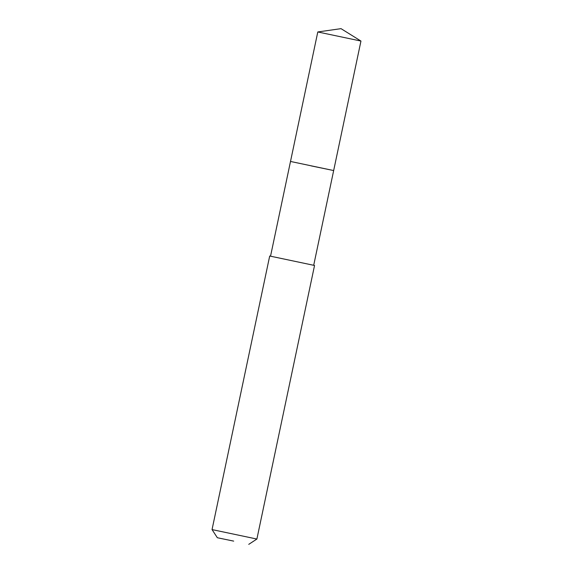 <?xml version="1.0" encoding="UTF-8"?>
<svg xmlns="http://www.w3.org/2000/svg" width="573" height="573" viewBox="0 0 573 573"><rect width="100%" height="100%" fill="white"/><g stroke="black" fill="none" stroke-linecap="round" stroke-linejoin="round"><path stroke-width="0.86" d="M313.703 265.27L360.954 41.055L317.793 31.959L290.504 161.457L333.665 170.553L311.203 165.898M314.541 265.471L269.697 256.016L212.046 529.588L256.89 539.043L314.541 265.471M233.691 541.12L217.353 537.732L233.691 541.12M317.793 31.959L341.028 28.65L360.954 41.055M270.542 256.174L290.504 161.457M248.746 544.35L256.89 539.043M217.353 537.732L212.046 529.588"/></g></svg>
